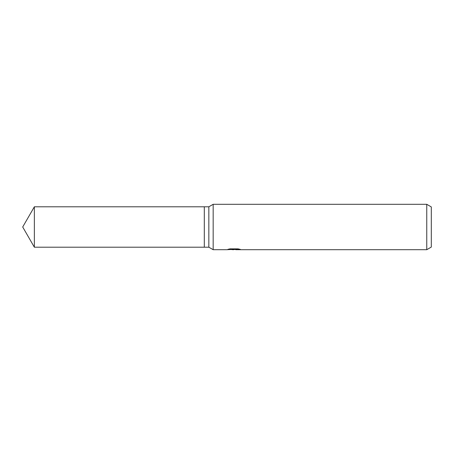<?xml version="1.0" encoding="UTF-8"?>
<svg xmlns="http://www.w3.org/2000/svg" width="454" height="454" viewBox="0 0 454 454"><rect width="100%" height="100%" fill="white"/><g stroke="black" fill="none" stroke-linecap="round" stroke-linejoin="round"><path stroke-width="0.68" d="M234.412 248.871L234.412 249.348L226.648 249.7L213.164 249.7L208.84 247.203L204.3 247.203L204.3 206.797L208.84 206.797L213.164 204.3L426.76 204.3L431.3 206.922L431.3 247.078L426.76 249.7L235.762 249.7L235.683 249.121L237.067 248.871M208.84 247.203L208.84 206.797M213.164 249.7L213.164 204.3M233.594 249.7L231.222 249.518M235.683 249.411L232.63 249.7M426.76 249.7L426.76 204.3M234.412 249.348L227.88 249.348L230.008 248.871L238.066 248.871L240.404 249.411L235.683 249.689M204.3 247.203L34.362 247.203L22.7 227L34.362 206.797L204.3 206.797M34.362 247.203L34.362 206.797M234.412 249.132L235.683 249.132"/></g></svg>
